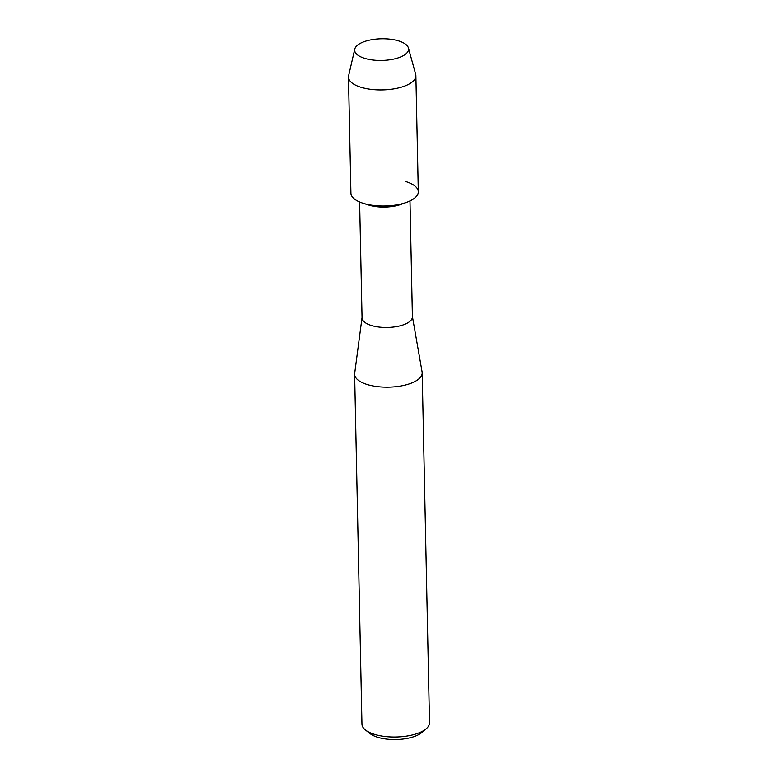 <?xml version="1.0" encoding="UTF-8"?>
<svg xmlns="http://www.w3.org/2000/svg" width="778" height="778" viewBox="0 0 778 778"><rect width="100%" height="100%" fill="white"/><g stroke="black" fill="none" stroke-linecap="round" stroke-linejoin="round"><path stroke-width="1.17" d="M365.193 58.476A26.977 10.843 -1.2 0 0 377.34 60.373A26.977 10.843 -1.2 0 0 386.345 60.178A26.977 10.843 -1.2 0 0 407.818 51.698A26.977 10.843 -1.2 0 0 398.044 40.699A26.977 10.843 -1.2 0 0 360.233 43.364A26.977 10.843 -1.2 0 0 365.193 58.476A26.977 10.843 -1.2 0 0 377.34 60.373A26.977 10.843 -1.2 0 0 386.345 60.178A26.977 10.843 -1.2 0 0 408.421 47.935A26.977 10.843 -1.2 0 0 398.044 40.699A26.977 10.843 -1.2 0 0 370.834 39.843A26.977 10.843 -1.2 0 0 354.768 49.053A26.977 10.843 -1.2 0 0 365.193 58.476M354.768 49.053L348.622 75.699A33.707 13.547 -1.2 0 0 348.476 77.071L350.917 193.158A33.707 13.547 -1.2 0 0 364.085 203.564A33.707 13.547 -1.2 0 1 362.937 203.214L368.509 204.993A25.188 10.124 -1.2 0 0 369.365 205.256A25.188 10.124 -1.2 0 0 401.224 204.313L406.719 202.299A33.707 13.547 -1.2 0 0 405.717 181.527M348.476 77.071A33.707 13.547 -1.2 0 0 361.653 87.476A33.707 13.547 -1.2 0 0 397.208 88.225A33.707 13.547 -1.2 0 0 415.88 75.66L418.311 191.748A33.707 13.547 -1.2 0 1 399.639 204.322A33.707 13.547 -1.2 0 1 364.085 203.564A33.707 13.547 -1.2 0 0 406.719 202.299M359.611 201.988L362.042 317.852A25.188 10.124 -1.2 0 0 371.894 325.622A25.188 10.124 -1.2 0 0 398.462 326.196A25.188 10.124 -1.2 0 0 412.408 316.802L409.987 200.928M362.033 317.541L354.671 373.44A33.794 13.586 -1.2 0 0 354.622 374.276A33.794 13.586 -1.2 0 0 367.829 384.711A33.794 13.586 -1.2 0 0 403.471 385.47A33.794 13.586 -1.2 0 0 422.191 372.866A33.794 13.586 -1.2 0 0 422.114 372.03L412.408 316.49M354.622 374.276L361.945 724.133A33.794 13.586 -1.2 0 0 365.504 730.027A33.794 13.586 -1.2 0 0 375.161 734.568A33.794 13.586 -1.2 0 0 426.218 728.753A33.794 13.586 -1.2 0 0 429.524 722.723L422.191 372.866M365.504 730.027L369.997 733.566A28.874 11.612 -1.2 0 0 378.244 737.447A28.874 11.612 -1.2 0 0 421.88 732.477L426.218 728.753M415.88 75.66A33.707 13.547 -1.2 0 0 415.676 74.289L408.421 47.935"/></g></svg>
